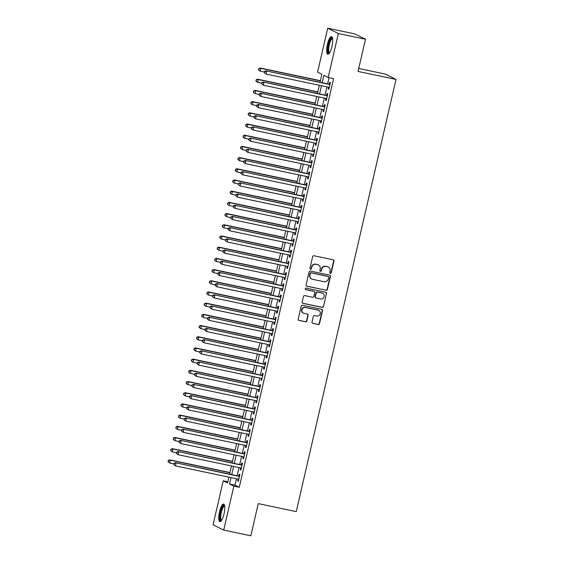 <?xml version="1.0" encoding="UTF-8"?>
<svg xmlns="http://www.w3.org/2000/svg" width="564" height="564" viewBox="0 0 564 564"><rect width="100%" height="100%" fill="white"/><g stroke="black" fill="none" stroke-linecap="round" stroke-linejoin="round"><path stroke-width="0.85" d="M330.328 273.413A0.79 0.761 116.7 0 0 331.251 272.8L333.951 261.125A1.128 1.086 116.7 0 0 333.141 259.8L313.965 255.76A1.128 1.086 116.7 0 0 312.646 256.634L309.953 268.309A0.79 0.761 116.7 0 0 310.524 269.239A0.79 0.761 116.7 0 0 311.448 268.626L311.793 267.117A3.617 3.476 116.7 0 1 316.016 264.319L317.61 264.65A3.617 3.476 116.7 0 1 320.204 268.887L319.858 270.396A0.79 0.761 116.7 0 0 320.43 271.326A0.79 0.761 116.7 0 0 321.346 270.713L321.699 269.204A3.617 3.476 116.7 0 1 325.921 266.405L327.515 266.737A3.617 3.476 116.7 0 1 330.109 270.974L329.764 272.482A0.79 0.761 116.7 0 0 330.328 273.413M330.018 273.258A0.79 0.761 116.7 0 0 330.969 272.652L333.662 260.977A1.128 1.086 116.7 0 0 333.239 259.828M310.207 269.091A0.79 0.761 116.7 0 0 311.159 268.485L311.793 267.117M320.112 271.178A0.79 0.761 116.7 0 0 321.064 270.572L321.699 269.204M219.516 511.738A8.982 2.432 101.9 0 1 223.605 504.075A8.982 2.432 101.9 0 1 223.993 513.987A8.982 2.432 101.9 0 1 219.904 521.658A8.982 2.432 101.9 0 1 219.516 511.738M327.43 44.295A8.982 2.432 101.9 0 1 331.526 36.632A8.982 2.432 101.9 0 1 331.914 46.544A8.982 2.432 101.9 0 1 327.818 54.215A8.982 2.432 101.9 0 1 327.43 44.295M312.019 322.016A1.128 1.086 116.7 0 0 312.83 323.341L318.209 324.476A1.128 1.086 116.7 0 0 319.527 323.602L322.516 310.63A1.128 1.086 116.7 0 0 321.706 309.312L302.537 305.272A1.128 1.086 116.7 0 0 301.218 306.146L298.222 319.111A1.128 1.086 116.7 0 0 299.04 320.437L305.533 321.804A1.128 1.086 116.7 0 0 306.851 320.93L308.134 315.382A1.128 1.086 116.7 0 0 307.324 314.056L304.102 313.38A3.024 2.905 116.7 0 1 302.036 309.481A3.024 2.905 116.7 0 1 305.455 307.5L318.075 310.158A3.024 2.905 116.7 0 1 320.14 314.056A3.024 2.905 116.7 0 1 316.721 316.037L314.62 315.593A1.128 1.086 116.7 0 0 313.302 316.467L312.019 322.016M320.042 82.281L321.882 74.307L317.574 72.143L327.719 28.2L354.848 33.918L365.472 39.247L358.041 71.438L396.02 79.439L296.241 511.611L258.263 503.61L250.832 535.8L223.711 530.082L213.079 524.753L223.231 480.803L227.539 482.967L228.878 477.151M365.472 39.247L338.344 33.537L328.199 77.48L323.891 75.315L322.178 82.732M236.443 478.744L234.969 485.118L239.277 487.282L333.627 78.622L328.199 77.48M239.277 487.282L233.856 486.14L223.711 530.082M326.098 290.298A1.128 1.086 116.7 0 0 327.416 289.424L330.412 276.452A1.128 1.086 116.7 0 0 329.602 275.133L310.426 271.094A1.128 1.086 116.7 0 0 309.107 271.968L306.118 284.933A1.128 1.086 116.7 0 0 306.929 286.258L325.809 290.15A1.128 1.086 116.7 0 0 327.127 289.276L330.123 276.311A1.128 1.086 116.7 0 0 329.7 275.154M326.464 293.541L323.468 306.513A1.128 1.086 116.7 0 1 322.15 307.387L302.981 303.347A1.128 1.086 116.7 0 1 302.17 302.022L303.453 296.474A1.128 1.086 116.7 0 1 304.772 295.599L312.548 297.235A1.128 1.086 116.7 0 0 313.866 296.361L314.712 292.681A1.128 1.086 116.7 0 0 313.901 291.355L305.808 289.649A0.79 0.761 116.7 0 1 305.265 288.634A0.79 0.761 116.7 0 1 306.16 288.112L325.654 292.222A1.128 1.086 116.7 0 1 326.464 293.541L323.468 306.513M328.516 87.216L328.114 88.971L328.826 89.331L330.377 82.612L329.665 82.252L329.207 84.212M325.936 98.411L325.527 100.166L326.246 100.526L327.797 93.814L327.078 93.448L326.626 95.408M323.348 109.606L322.939 111.362L323.658 111.728L325.209 105.01L324.49 104.65L324.039 106.61M320.761 120.802L320.359 122.564L321.078 122.924L322.629 116.205L321.91 115.846L321.459 117.805M318.181 131.997L317.772 133.76L318.491 134.119L320.042 127.401L319.323 127.041L318.871 129.001M315.593 143.193L315.184 144.955L315.903 145.315L317.454 138.596L316.735 138.236L316.284 140.196M313.006 154.388L312.604 156.15L313.323 156.51L314.874 149.791L314.155 149.432L313.704 151.392M310.426 165.583L310.017 167.346L310.736 167.705L312.287 160.987L311.568 160.627L311.116 162.587M307.838 176.786L307.429 178.541L308.148 178.901L309.699 172.182L308.98 171.823L308.529 173.782M305.251 187.981L304.849 189.737L305.568 190.096L307.119 183.385L306.4 183.018L305.949 184.978M302.671 199.177L302.262 200.932L302.981 201.292L304.532 194.58L303.813 194.213L303.361 196.173M300.083 210.372L299.681 212.127L300.393 212.494L301.944 205.775L301.232 205.416L300.774 207.376M297.503 221.567L297.094 223.33L297.813 223.689L299.364 216.971L298.645 216.611L298.194 218.571M294.916 232.763L294.507 234.525L295.226 234.885L296.777 228.166L296.058 227.807L295.606 229.767M292.328 243.958L291.926 245.721L292.638 246.08L294.189 239.362L293.477 239.002L293.019 240.962M289.748 255.154L289.339 256.916L290.058 257.276L291.609 250.557L290.89 250.197L290.439 252.157M287.161 266.349L286.752 268.111L287.471 268.471L289.022 261.752L288.303 261.393L287.851 263.353M284.573 277.551L284.171 279.307L284.89 279.666L286.442 272.948L285.722 272.588L285.271 274.548M281.993 288.747L281.584 290.502L282.303 290.862L283.854 284.15L283.135 283.784L282.684 285.744M279.406 299.942L278.997 301.698L279.716 302.064L281.267 295.346L280.548 294.986L280.096 296.939M276.818 311.138L276.416 312.893L277.135 313.26L278.686 306.541L277.967 306.181L277.516 308.141M274.238 322.333L273.829 324.096L274.548 324.455L276.099 317.736L275.38 317.377L274.929 319.337M271.651 333.528L271.242 335.291L271.961 335.651L273.512 328.932L272.793 328.572L272.341 330.532M269.063 344.724L268.661 346.486L269.38 346.846L270.931 340.127L270.212 339.768L269.761 341.728M266.483 355.919L266.074 357.682L266.793 358.041L268.344 351.323L267.625 350.963L267.174 352.923M263.896 367.115L263.494 368.877L264.206 369.237L265.757 362.518L265.045 362.159L264.587 364.118M261.315 378.317L260.906 380.073L261.625 380.432L263.176 373.713L262.457 373.354L262.006 375.314M258.728 389.512L258.319 391.268L259.038 391.627L260.589 384.916L259.87 384.549L259.419 386.509M256.141 400.708L255.739 402.463L256.451 402.83L258.002 396.111L257.29 395.752L256.832 397.705M253.56 411.903L253.151 413.666L253.87 414.025L255.421 407.307L254.702 406.947L254.251 408.907M250.973 423.099L250.564 424.861L251.283 425.221L252.834 418.502L252.115 418.143L251.664 420.102M248.386 434.294L247.984 436.057L248.696 436.416L250.247 429.697L249.535 429.338L249.076 431.298M245.805 445.489L245.396 447.252L246.115 447.612L247.666 440.893L246.947 440.533L246.496 442.493M243.218 456.685L242.809 458.447L243.528 458.807L245.079 452.088L244.36 451.729L243.909 453.689M240.631 467.88L240.229 469.643L240.948 470.002L242.499 463.284L241.78 462.924L241.329 464.884M329.045 77.656L327.606 83.874M326.916 86.877L325.019 95.069M324.328 98.073L322.439 106.272M321.741 109.268L319.851 117.467M319.161 120.463L317.264 128.662M316.573 131.659L314.684 139.858M313.986 142.854L312.096 151.053M311.406 154.05L309.509 162.249M308.818 165.245L306.929 173.444M306.238 176.447L304.341 184.639M303.651 187.643L301.754 195.835M301.063 198.838L299.174 207.037M298.483 210.034L296.586 218.233M295.896 221.229L294.006 229.428M293.308 232.424L291.419 240.624M290.728 243.62L288.831 251.819M288.141 254.815L286.251 263.014M285.553 266.011L283.664 274.21M282.973 277.213L281.076 285.405M280.386 288.408L278.496 296.601M277.798 299.604L275.909 307.803M275.218 310.799L273.321 318.998M272.631 321.995L270.741 330.194M270.05 333.19L268.154 341.389M267.463 344.385L265.566 352.585M264.876 355.581L262.986 363.78M262.295 366.783L260.399 374.975M259.708 377.979L257.811 386.171M257.121 389.174L255.231 397.373M254.54 400.369L252.644 408.569M251.953 411.565L250.063 419.764M249.366 422.76L247.476 430.959M246.785 433.956L244.889 442.155M244.198 445.151L242.308 453.35M241.611 456.346L239.721 464.546M239.03 467.549L237.134 475.741M238.05 479.083L237.641 480.838L238.361 481.198L239.911 474.479L239.192 474.12L238.741 476.079M396.02 79.439L385.388 74.103L358.725 68.484M327.719 28.2L338.344 33.537M227.814 481.769L223.231 480.803M229.569 474.148L231.466 465.956M232.156 462.952L234.046 454.753M234.744 451.757L236.633 443.558M237.324 440.562L239.221 432.362M239.911 429.366L241.801 421.167M242.499 418.171L244.388 409.972M245.079 406.975L246.976 398.776M247.666 395.773L249.556 387.581M250.254 384.577L252.143 376.385M252.834 373.382L254.731 365.183M255.421 362.187L257.311 353.988M258.002 350.991L259.898 342.792M260.589 339.796L262.486 331.597M263.176 328.601L265.066 320.401M265.757 317.405L267.653 309.206M268.344 306.21L270.234 298.011M270.931 295.007L272.821 286.815M273.512 283.812L275.408 275.62M276.099 272.616L277.989 264.417M278.686 261.421L280.576 253.222M281.267 250.226L283.163 242.026M283.854 239.03L285.744 230.831M286.442 227.835L288.331 219.636M289.022 216.639L290.918 208.44M291.609 205.444L293.499 197.245M294.189 194.242L296.086 186.049M296.777 183.046L298.673 174.854M299.364 171.851L301.254 163.652M301.944 160.655L303.841 152.456M304.532 149.46L306.428 141.261M307.119 138.265L309.009 130.065M309.699 127.069L311.596 118.87M312.287 115.874L314.176 107.675M314.874 104.678L316.764 96.479M317.454 93.476L319.351 85.284M231.021 477.602L229.548 483.975L233.856 486.14M321.487 85.735L319.598 93.927M318.907 96.93L317.01 105.123M316.319 108.126L314.423 116.325M313.732 119.321L311.843 127.52M311.152 130.517L309.255 138.716M308.564 141.712L306.668 149.911M305.977 152.907L304.088 161.107M303.397 164.103L301.5 172.302M300.809 175.298L298.92 183.497M298.222 186.501L296.333 194.693M295.642 197.696L293.745 205.888M293.054 208.892L291.165 217.091M290.467 220.087L288.578 228.286M287.887 231.282L285.99 239.481M285.299 242.478L283.41 250.677M282.719 253.673L280.823 261.872M280.132 264.868L278.235 273.068M277.544 276.064L275.655 284.263M274.964 287.266L273.068 295.458M272.377 298.462L270.48 306.661M269.789 309.657L267.9 317.856M267.209 320.853L265.313 329.052M264.622 332.048L262.732 340.247M262.034 343.243L260.145 351.442M259.454 354.439L257.558 362.638M256.867 365.634L254.977 373.833M254.279 376.837L252.39 385.029M251.699 388.032L249.803 396.224M249.112 399.227L247.222 407.427M246.524 410.423L244.635 418.622M243.944 421.618L242.048 429.817M241.357 432.814L239.467 441.013M238.776 444.009L236.88 452.208M236.189 455.204L234.293 463.404M233.602 466.4L231.712 474.599M234.969 485.118L229.548 483.975M328.114 88.971L328.875 89.133M325.527 100.166L326.288 100.329M322.939 111.362L323.708 111.524M320.359 122.564L321.12 122.719M317.772 133.76L318.533 133.922M315.184 144.955L315.953 145.117M312.604 156.15L313.365 156.313M310.017 167.346L310.778 167.508M307.429 178.541L308.198 178.703M304.849 189.737L305.61 189.899M302.262 200.932L303.03 201.094M299.681 212.127L300.443 212.29M297.094 223.33L297.855 223.485M294.507 234.525L295.275 234.687M291.926 245.721L292.688 245.883M289.339 256.916L290.1 257.078M286.752 268.111L287.52 268.274M284.171 279.307L284.933 279.469M281.584 290.502L282.345 290.664M278.997 301.698L279.765 301.86M276.416 312.893L277.178 313.055M273.829 324.096L274.59 324.251M271.242 335.291L272.01 335.453M268.661 346.486L269.423 346.648M266.074 357.682L266.842 357.844M263.494 368.877L264.255 369.039M260.906 380.073L261.668 380.235M258.319 391.268L259.087 391.43M255.739 402.463L256.5 402.625M253.151 413.666L253.913 413.821M250.564 424.861L251.332 425.016M247.984 436.057L248.745 436.219M245.396 447.252L246.158 447.414M242.809 458.447L243.577 458.61M240.229 469.643L240.99 469.805M237.641 480.838L238.403 481M328.326 267.026L328.036 266.878A3.617 3.476 116.7 0 0 327.226 266.596L327.515 266.737M321.409 269.056A3.617 3.476 116.7 0 1 325.632 266.257L327.226 266.596M318.42 264.939L318.138 264.791A3.617 3.476 116.7 0 0 317.32 264.509L317.61 264.65M311.504 266.969A3.617 3.476 116.7 0 1 315.727 264.171L317.32 264.509M306.534 286.089A1.128 1.086 116.7 0 0 306.64 286.11L325.809 290.15M328.643 277.347A0.79 0.761 116.7 0 0 328.072 276.423L311.243 272.877A0.79 0.761 116.7 0 0 310.32 273.491L309.953 275.084A3.617 3.476 116.7 0 0 312.548 279.321L324.053 281.739A3.617 3.476 116.7 0 0 328.269 278.94L328.643 277.347M328.248 276.487L327.966 276.339A0.79 0.761 116.7 0 0 327.783 276.275L328.072 276.423M311.737 279.032L311.455 278.891A3.617 3.476 116.7 0 1 309.664 274.936L310.038 273.343A0.79 0.761 116.7 0 1 310.954 272.736L327.783 276.275M302.593 303.178A1.128 1.086 116.7 0 0 302.692 303.199L321.868 307.239A1.128 1.086 116.7 0 0 323.186 306.365M314.155 291.447L313.866 291.299A1.128 1.086 116.7 0 0 313.612 291.214L305.519 289.508A0.79 0.761 116.7 0 0 305.519 289.508L305.808 289.649M320.613 298.934A3.024 2.905 116.7 0 0 322.65 293.294A3.024 2.905 116.7 0 0 321.974 293.054L317.525 292.117A1.128 1.086 116.7 0 0 316.207 292.998L315.354 296.678A1.128 1.086 116.7 0 0 316.164 297.996L320.613 298.934M322.65 293.294L322.361 293.153A3.024 2.905 116.7 0 0 321.684 292.913L321.974 293.054M315.911 297.912L315.628 297.764A1.128 1.086 116.7 0 1 315.064 296.53L315.918 292.85A1.128 1.086 116.7 0 1 317.236 291.976L321.684 292.913M326.175 293.4A1.128 1.086 116.7 0 0 325.759 292.244M318.759 310.397L318.47 310.249A3.024 2.905 116.7 0 0 317.793 310.01L318.075 310.158M303.425 313.14L303.136 312.999A3.024 2.905 116.7 0 1 305.173 307.352L317.793 310.01M298.645 320.267A1.128 1.086 116.7 0 0 298.751 320.289L305.244 321.663A1.128 1.086 116.7 0 0 306.562 320.789L307.845 315.234A1.128 1.086 116.7 0 0 307.429 314.085M312.435 323.172A1.128 1.086 116.7 0 0 312.541 323.2L317.92 324.328A1.128 1.086 116.7 0 0 319.238 323.454L322.234 310.489A1.128 1.086 116.7 0 0 321.811 309.333M320.408 80.687L260.103 67.983L260.822 68.343L260.173 71.142L264.34 72.023M320.366 80.885L260.822 68.343L258.714 68.632L258.742 69.894L258.996 68.78M258.742 69.894L260.173 71.142L258.453 69.753M258.714 68.632L260.103 67.983M329.975 84.374L265.841 70.867L329.926 84.572M264.742 71.663L266.56 71.226L265.919 74.025L264.199 72.636L264.742 71.663L264.199 72.636M329.284 87.371L265.919 74.025L264.481 72.777M265.841 70.867L264.453 71.515M329.348 53.157A7.776 2.101 101.9 0 1 328.601 44.634A7.776 2.101 101.9 0 1 332.499 38.211M332.577 38.676A7.198 1.946 -78.1 0 0 332.57 38.676A7.198 1.946 -78.1 0 0 329.291 44.817A7.198 1.946 -78.1 0 0 329.602 52.762A7.198 1.946 -78.1 0 0 329.609 52.762M331.963 36.907A8.925 2.411 -78.1 0 0 328.318 44.486A8.925 2.411 -78.1 0 0 328.333 54.137M221.433 520.6A7.776 2.101 101.9 0 1 220.164 515.031A7.776 2.101 101.9 0 1 223.168 506.014A7.776 2.101 101.9 0 1 224.585 505.654M224.662 506.119A7.198 1.946 -78.1 0 0 224.648 506.119A7.198 1.946 -78.1 0 0 223.668 506.648A7.198 1.946 -78.1 0 0 220.975 514.347A7.198 1.946 -78.1 0 0 221.68 520.205A7.198 1.946 -78.1 0 0 221.694 520.205M224.049 504.35A8.925 2.411 -78.1 0 0 223.245 504.97A8.925 2.411 -78.1 0 0 220.023 513.797A8.925 2.411 -78.1 0 0 220.418 521.58M317.828 91.883L257.515 79.179L258.234 79.538L257.586 82.337L261.752 83.218M317.779 92.08L258.234 79.538L256.127 79.827L256.155 81.096L256.416 79.975M256.155 81.096L256.867 81.977L255.866 80.948M256.127 79.827L257.515 79.179M315.241 103.078L254.928 90.374L255.647 90.733L255.006 93.532L259.172 94.414M315.191 103.275L255.647 90.733L253.539 91.023L253.567 92.292L253.828 91.171M253.567 92.292L254.286 93.173L253.285 92.143M253.539 91.023L254.928 90.374M312.653 114.273L252.348 101.569L253.067 101.929L252.418 104.728L256.585 105.609M312.611 114.478L253.067 101.929L250.959 102.225L250.987 103.487L251.241 102.366M250.987 103.487L251.699 104.368L250.698 103.339M250.959 102.225L252.348 101.569M310.073 125.469L249.76 112.765L250.479 113.124L249.831 115.93L253.997 116.804M310.024 125.673L250.479 113.124L248.371 113.42L248.4 114.682L248.661 113.561M248.4 114.682L249.112 115.564L248.111 114.534M248.371 113.42L249.76 112.765M327.388 95.57L263.261 82.062L327.346 95.774M262.154 82.859L263.98 82.422L263.332 85.22L261.611 83.832L262.154 82.859L261.611 83.832M326.697 98.573L263.332 85.22L261.9 83.98M263.261 82.062L261.872 82.711M324.808 106.765L260.674 93.257L324.758 106.97M259.574 94.054L261.393 93.617L260.744 96.416L259.024 95.027L259.574 94.054L259.024 95.027M324.11 109.768L260.744 96.416L259.313 95.175M260.674 93.257L259.285 93.906M322.22 117.961L258.086 104.453L322.171 118.165M256.987 105.249L258.805 104.812L258.164 107.611L256.444 106.222L256.987 105.249L256.444 106.222M321.529 120.964L258.164 107.611L256.733 106.37M258.086 104.453L256.698 105.108M319.633 129.163L255.506 115.648L319.591 129.36M254.406 116.445L256.225 116.008L255.577 118.814L253.856 117.418L254.406 116.445L253.856 117.418M318.942 132.159L255.577 118.814L254.145 117.566M255.506 115.648L254.117 116.304M307.486 136.671L247.173 123.96L247.892 124.327L247.251 127.126L251.417 128M307.436 136.869L247.892 124.327L245.784 124.616L245.819 125.878L246.073 124.757M245.819 125.878L247.251 127.126L245.53 125.737M245.784 124.616L247.173 123.96M317.053 140.358L252.919 126.844L317.003 140.556M251.819 127.64L253.638 127.21L252.989 130.009L251.269 128.62L251.819 127.64L251.269 128.62M316.355 143.355L252.989 130.009L251.558 128.761M252.919 126.844L251.53 127.499M304.898 147.867L244.593 135.163L245.312 135.522L244.663 138.321L248.83 139.195M304.856 148.064L245.312 135.522L243.204 135.811L243.232 137.073L243.493 135.952M243.232 137.073L244.663 138.321L242.943 136.932M243.204 135.811L244.593 135.163M314.465 151.554L250.338 138.046L314.416 151.751M249.232 138.836L251.05 138.406L250.409 141.204L248.689 139.816L249.232 138.836L248.689 139.816M313.774 154.55L250.409 141.204L248.978 139.957M250.338 138.046L248.95 138.695M302.318 159.062L242.005 146.358L242.724 146.718L242.076 149.516L246.242 150.391M302.269 159.26L242.724 146.718L240.617 147.007L240.645 148.269L240.906 147.148M240.645 148.269L242.076 149.516L240.363 148.128M240.617 147.007L242.005 146.358M311.878 162.749L247.751 149.241L311.836 162.947M246.651 150.031L248.47 149.601L247.822 152.4L246.101 151.011L246.651 150.031L246.101 151.011M311.187 165.745L247.822 152.4L246.39 151.152M247.751 149.241L246.362 149.89M299.731 170.257L239.425 157.553L240.137 157.913L239.496 160.712L243.662 161.586M299.688 170.455L240.137 157.913L238.036 158.202L238.064 159.464L238.318 158.35M238.064 159.464L239.496 160.712L237.775 159.323M238.036 158.202L239.425 157.553M309.298 173.945L245.164 160.437L309.248 174.142M244.064 161.233L245.883 160.796L245.234 163.595L243.521 162.206L244.064 161.233L243.521 162.206M308.6 176.941L245.234 163.595L243.803 162.347M245.164 160.437L243.775 161.085M297.143 181.453L236.838 168.749L237.557 169.108L236.908 171.907L241.075 172.788M297.101 181.65L237.557 169.108L235.449 169.397L235.477 170.659L235.738 169.545M235.477 170.659L236.908 171.907L235.188 170.518M235.449 169.397L236.838 168.749M306.71 185.14L242.583 171.632L306.661 185.337M241.477 172.429L243.296 171.992L242.654 174.791L240.934 173.402L241.477 172.429L240.934 173.402M306.019 188.136L242.654 174.791L241.223 173.543M242.583 171.632L241.195 172.281M294.563 192.648L234.25 179.944L234.969 180.304L234.321 183.103L238.487 183.984M294.514 192.846L234.969 180.304L232.862 180.593L232.89 181.862L233.151 180.741M232.89 181.862L233.609 182.743L232.608 181.714M232.862 180.593L234.25 179.944M304.123 196.335L239.996 182.828L304.081 196.54M238.896 183.624L240.715 183.187L240.067 185.986L238.346 184.597L238.896 183.624L238.346 184.597M303.432 199.339L240.067 185.986L238.635 184.745M239.996 182.828L238.607 183.476M291.976 203.844L231.67 191.14L232.382 191.499L231.741 194.298L235.907 195.179M291.933 204.041L232.382 191.499L230.281 191.788L230.309 193.057L230.563 191.936M230.309 193.057L231.021 193.938L230.02 192.909M230.281 191.788L231.67 191.14M301.543 207.531L237.409 194.023L301.493 207.735M236.309 194.82L238.128 194.383L237.479 197.181L235.766 195.793L236.309 194.82L235.766 195.793M300.852 210.534L237.479 197.181L236.048 195.941M237.409 194.023L236.02 194.672M289.388 215.039L229.083 202.335L229.802 202.695L229.153 205.493L233.32 206.375M289.346 215.244L229.802 202.695L227.694 202.991L227.722 204.253L227.983 203.132M227.722 204.253L228.434 205.134L227.433 204.105M227.694 202.991L229.083 202.335M298.955 218.726L234.828 205.218L298.913 218.931M233.722 206.015L235.548 205.578L234.899 208.377L233.179 206.988L233.722 206.015L233.179 206.988M298.264 221.73L234.899 208.377L233.468 207.136M234.828 205.218L233.44 205.874M286.808 226.234L226.495 213.53L227.214 213.897L226.573 216.696L230.739 217.57M286.759 226.439L227.214 213.897L225.106 214.186L225.135 215.448L225.396 214.327M225.135 215.448L225.854 216.329L224.853 215.3M225.106 214.186L226.495 213.53M296.368 229.929L232.241 216.414L296.326 230.126M231.141 217.21L232.96 216.773L232.312 219.579L230.591 218.183L231.141 217.21L230.591 218.183M295.677 232.925L232.312 219.579L230.88 218.331M232.241 216.414L230.852 217.069M284.221 237.437L223.915 224.726L224.634 225.092L223.986 227.891L228.152 228.765M284.178 237.634L224.634 225.092L222.526 225.381L222.554 226.643L222.808 225.522M222.554 226.643L223.986 227.891L222.265 226.502M222.526 225.381L223.915 224.726M293.788 241.124L229.654 227.609L293.738 241.321M228.554 228.406L230.373 227.976L229.731 230.775L228.011 229.386L228.554 228.406L228.011 229.386M293.097 244.12L229.731 230.775L228.293 229.527M229.654 227.609L228.265 228.265M281.64 248.632L221.328 235.928L222.047 236.288L221.398 239.087L225.565 239.961M281.591 248.83L222.047 236.288L219.939 236.577L219.967 237.839L220.228 236.718M219.967 237.839L221.398 239.087L219.678 237.698M219.939 236.577L221.328 235.928M291.2 252.319L227.073 238.812L291.158 252.517M225.967 239.601L227.793 239.171L227.144 241.97L225.424 240.581L225.967 239.601L225.424 240.581M290.509 255.316L227.144 241.97L225.713 240.722M227.073 238.812L225.685 239.46M279.053 259.828L218.74 247.124L219.459 247.483L218.818 250.282L222.984 251.156M279.004 260.025L219.459 247.483L217.351 247.772L217.38 249.034L217.641 247.913M217.38 249.034L218.818 250.282L217.098 248.893M217.351 247.772L218.74 247.124M288.62 263.515L224.486 250.007L288.571 263.712M223.386 250.797L225.205 250.367L224.557 253.166L222.836 251.777L223.386 250.797L222.836 251.777M287.922 266.511L224.557 253.166L223.125 251.918M224.486 250.007L223.097 250.656M276.466 271.023L216.16 258.319L216.879 258.679L216.231 261.477L220.397 262.352M276.423 271.221L216.879 258.679L214.771 258.968L214.799 260.23L215.053 259.116M214.799 260.23L216.231 261.477L214.51 260.089M214.771 258.968L216.16 258.319M286.033 274.71L221.899 261.202L285.983 274.908M220.799 261.999L222.618 261.562L221.976 264.361L220.256 262.972L220.799 261.999L220.256 262.972M285.342 277.707L221.976 264.361L220.538 263.113M221.899 261.202L220.51 261.851M273.885 282.219L213.573 269.514L214.292 269.874L213.643 272.673L217.81 273.554M273.836 282.416L214.292 269.874L212.184 270.163L212.212 271.432L212.473 270.311M212.212 271.432L212.924 272.313L211.923 271.284M212.184 270.163L213.573 269.514M283.445 285.906L219.318 272.398L283.403 286.103M218.219 273.195L220.038 272.757L219.389 275.556L217.669 274.167L218.219 273.195L217.669 274.167M282.754 288.902L219.389 275.556L217.958 274.308M219.318 272.398L217.93 273.046M271.298 293.414L210.985 280.71L211.704 281.069L211.063 283.868L215.229 284.749M271.249 293.611L211.704 281.069L209.596 281.358L209.632 282.627L209.886 281.507M209.632 282.627L210.344 283.509L209.343 282.479M209.596 281.358L210.985 280.71M280.865 297.101L216.731 283.593L280.816 297.306M215.631 284.39L217.45 283.953L216.802 286.752L215.081 285.363L215.631 284.39L215.081 285.363M280.167 300.104L216.802 286.752L215.37 285.511M216.731 283.593L215.342 284.242M268.711 304.609L208.405 291.905L209.124 292.265L208.476 295.064L212.642 295.945M268.668 304.814L209.124 292.265L207.016 292.554L207.044 293.823L207.305 292.702M207.044 293.823L207.756 294.704L206.755 293.675M207.016 292.554L208.405 291.905M278.278 308.296L214.151 294.789L278.228 308.501M213.044 295.585L214.863 295.148L214.221 297.947L212.501 296.558L213.044 295.585L212.501 296.558M277.587 311.3L214.221 297.947L212.79 296.706M214.151 294.789L212.755 295.437M266.13 315.805L205.818 303.101L206.537 303.46L205.888 306.259L210.055 307.14M266.081 316.009L206.537 303.46L204.429 303.756L204.457 305.018L204.718 303.897M204.457 305.018L205.176 305.899L204.168 304.87M204.429 303.756L205.818 303.101M275.69 319.492L211.563 305.984L275.648 319.696M210.464 306.781L212.283 306.344L211.634 309.142L209.914 307.754L210.464 306.781L209.914 307.754M274.999 322.495L211.634 309.142L210.203 307.902M211.563 305.984L210.175 306.64M263.543 327L203.237 314.296L203.949 314.663L203.308 317.462L207.474 318.336M263.494 327.205L203.949 314.663L201.849 314.952L201.877 316.214L202.131 315.093M201.877 316.214L203.308 317.462L201.588 316.073M201.849 314.952L203.237 314.296M273.11 330.694L208.976 317.179L273.061 330.892M207.876 317.976L209.695 317.546L209.047 320.345L207.333 318.956L207.876 317.976L207.333 318.956M272.412 333.691L209.047 320.345L207.615 319.097M208.976 317.179L207.587 317.835M260.956 338.203L200.65 325.498L201.369 325.858L200.721 328.657L204.887 329.531M260.913 338.4L201.369 325.858L199.261 326.147L199.289 327.409L199.55 326.288M199.289 327.409L200.721 328.657L199 327.268M199.261 326.147L200.65 325.498M270.523 341.89L206.396 328.382L270.473 342.087M205.289 329.172L207.108 328.741L206.466 331.54L204.746 330.151L205.289 329.172L204.746 330.151M269.832 344.886L206.466 331.54L205.035 330.292M206.396 328.382L205.007 329.031M258.375 349.398L198.063 336.694L198.782 337.053L198.133 339.852L202.3 340.726M258.326 349.595L198.782 337.053L196.674 337.342L196.702 338.604L196.963 337.483M196.702 338.604L198.133 339.852L196.42 338.463M196.674 337.342L198.063 336.694M267.935 353.085L203.808 339.577L267.893 353.283M202.709 340.367L204.528 339.937L203.879 342.736L202.159 341.347L202.709 340.367L202.159 341.347M267.244 356.081L203.879 342.736L202.448 341.488M203.808 339.577L202.42 340.226M255.788 360.593L195.482 347.889L196.194 348.249L195.553 351.048L199.719 351.922M255.746 360.791L196.194 348.249L194.094 348.538L194.122 349.8L194.376 348.679M194.122 349.8L195.553 351.048L193.833 349.659M194.094 348.538L195.482 347.889M253.201 371.789L192.895 359.085L193.614 359.444L192.966 362.243L197.132 363.124M253.158 371.986L193.614 359.444L191.506 359.733L191.534 360.995L191.795 359.881M191.534 360.995L192.966 362.243L191.245 360.854M191.506 359.733L192.895 359.085M250.62 382.984L190.308 370.28L191.027 370.64L190.378 373.439L194.545 374.32M250.571 383.182L191.027 370.64L188.919 370.929L188.947 372.198L189.208 371.077M188.947 372.198L189.666 373.079L188.665 372.05M188.919 370.929L190.308 370.28M265.355 364.281L201.221 350.773L265.306 364.478M200.121 351.562L201.94 351.132L201.292 353.931L199.578 352.542L200.121 351.562L199.578 352.542M264.664 367.277L201.292 353.931L199.86 352.683M201.221 350.773L199.832 351.421M262.768 375.476L198.641 361.968L262.725 375.673M197.534 362.765L199.353 362.328L198.711 365.127L196.991 363.738L197.534 362.765L196.991 363.738M262.077 378.472L198.711 365.127L197.28 363.879M198.641 361.968L197.252 362.617M260.18 386.671L196.053 373.164L260.138 386.869M194.954 373.96L196.773 373.523L196.124 376.322L194.404 374.933L194.954 373.96L194.404 374.933M259.489 389.668L196.124 376.322L194.693 375.081M196.053 373.164L194.665 373.812M248.033 394.18L187.727 381.476L188.446 381.835L187.798 384.634L191.964 385.515M247.991 394.377L188.446 381.835L186.339 382.124L186.367 383.393L186.621 382.272M186.367 383.393L187.079 384.274L186.078 383.245M186.339 382.124L187.727 381.476M257.6 397.867L193.466 384.359L257.551 398.071M192.366 385.156L194.185 384.719L193.544 387.517L191.823 386.129L192.366 385.156L191.823 386.129M256.909 400.87L193.544 387.517L192.105 386.277M193.466 384.359L192.077 385.008M245.446 405.375L185.14 392.671L185.859 393.03L185.211 395.829L189.377 396.711M245.403 405.579L185.859 393.03L183.751 393.319L183.779 394.589L184.04 393.468M183.779 394.589L184.491 395.47L183.49 394.44M183.751 393.319L185.14 392.671M255.013 409.062L190.886 395.554L254.97 409.267M189.779 396.351L191.605 395.914L190.956 398.713L189.236 397.324L189.779 396.351L189.236 397.324M254.322 412.065L190.956 398.713L189.525 397.472M190.886 395.554L189.497 396.203M242.865 416.57L182.553 403.866L183.272 404.226L182.63 407.025L186.797 407.906M242.816 416.775L183.272 404.226L181.164 404.522L181.192 405.784L181.453 404.663M181.192 405.784L181.911 406.665L180.91 405.636M181.164 404.522L182.553 403.866M252.425 420.265L188.298 406.75L252.383 420.462M187.199 407.546L189.018 407.109L188.369 409.908L186.649 408.519L187.199 407.546L186.649 408.519M251.734 423.261L188.369 409.908L186.938 408.667M188.298 406.75L186.91 407.405M240.278 427.766L179.972 415.062L180.691 415.428L180.043 418.227L184.209 419.101M240.236 427.97L180.691 415.428L178.584 415.717L178.612 416.979L178.866 415.858M178.612 416.979L180.043 418.227L178.323 416.838M178.584 415.717L179.972 415.062M249.845 431.46L185.711 417.945L249.796 431.657M184.611 418.742L186.43 418.312L185.789 421.111L184.068 419.722L184.611 418.742L184.068 419.722M249.154 434.456L185.789 421.111L184.35 419.863M185.711 417.945L184.322 418.601M237.698 438.968L177.385 426.264L178.104 426.624L177.456 429.423L181.622 430.297M237.648 439.166L178.104 426.624L175.996 426.913L176.024 428.175L176.285 427.054M176.024 428.175L177.456 429.423L175.735 428.034M175.996 426.913L177.385 426.264M247.258 442.655L183.131 429.148L247.215 442.853M182.024 429.937L183.85 429.507L183.201 432.306L181.481 430.917L182.024 429.937L181.481 430.917M246.567 445.652L183.201 432.306L181.77 431.058M183.131 429.148L181.742 429.796M235.11 450.164L174.798 437.46L175.517 437.819L174.875 440.618L179.042 441.492M235.061 450.361L175.517 437.819L173.409 438.108L173.437 439.37L173.698 438.249M173.437 439.37L174.156 440.258L173.155 439.229M173.409 438.108L174.798 437.46M244.677 453.851L180.543 440.343L244.628 454.048M179.444 441.133L181.263 440.703L180.614 443.501L178.894 442.113L179.444 441.133L178.894 442.113M243.979 456.847L180.614 443.501L179.183 442.254M180.543 440.343L179.155 440.992M232.523 461.359L172.217 448.655L172.936 449.014L172.288 451.813L176.454 452.688M232.481 461.556L172.936 449.014L170.829 449.304L170.857 450.565L171.118 449.452M170.857 450.565L172.288 451.813L170.568 450.424M170.829 449.304L172.217 448.655M242.09 465.046L177.956 451.538L242.041 465.244M176.856 452.335L178.675 451.898L178.034 454.697L176.313 453.308L176.856 452.335L176.313 453.308M241.399 468.042L178.034 454.697L176.602 453.449M177.956 451.538L176.567 452.187M229.943 472.554L169.63 459.85L170.349 460.21L169.701 463.009L173.867 463.89M229.893 472.752L170.349 460.21L168.241 460.499L168.269 461.761L168.53 460.647M168.269 461.761L169.701 463.009L167.98 461.62M168.241 460.499L169.63 459.85M239.503 476.242L175.376 462.734L239.46 476.439M174.276 463.53L176.095 463.093L175.446 465.892L173.726 464.503L174.276 463.53L173.726 464.503M238.812 479.238L175.446 465.892L174.015 464.644M175.376 462.734L173.987 463.382"/></g></svg>
